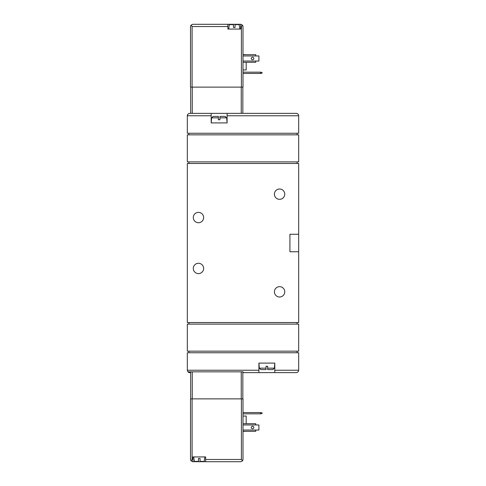 <?xml version="1.0" encoding="UTF-8"?>
<svg xmlns="http://www.w3.org/2000/svg" width="486" height="486" viewBox="0 0 486 486"><rect width="100%" height="100%" fill="white"/><g stroke="black" fill="none" stroke-linecap="round" stroke-linejoin="round"><path stroke-width="0.73" d="M211.191 113.372L189.716 113.372C188.27 113.517 187.475 114.307 187.329 115.759L187.329 133.255L298.671 133.255L298.671 115.759C298.526 114.307 297.73 113.517 296.284 113.372L211.191 113.372L211.191 122.915L227.096 122.915L227.096 113.372M187.936 114.167L187.329 115.759L211.191 115.759M242.842 372.628L243.158 371.833L187.936 371.833A2.387 2.387 0 0 0 189.716 372.628L190.67 372.628M187.936 371.833L187.329 370.241L187.329 352.745L298.671 352.745L298.671 370.241C298.526 371.693 297.73 372.483 296.284 372.628L243.158 372.628M274.809 372.628L274.809 363.085L258.904 363.085L258.904 372.628M218.348 116.391L213.208 116.391L218.348 116.391L218.348 119.732L218.348 117.849L211.623 117.849L213.208 116.391M219.939 116.391L225.079 116.391L219.939 116.391L219.939 119.671L218.348 119.671M218.348 119.732L219.939 119.732L219.939 117.849L226.664 117.849L225.079 116.391M296.284 113.372C297.73 113.517 298.526 114.307 298.671 115.759L227.096 115.759M266.061 369.609L260.921 369.609L266.061 369.609L266.061 366.329L267.652 366.329L267.652 369.609L272.792 369.609L267.652 369.609M272.792 369.609L274.377 368.151L267.652 368.151L267.652 366.268L266.061 366.268L266.061 368.151L259.336 368.151L260.921 369.609M296.284 372.628C297.73 372.483 298.526 371.693 298.671 370.241L274.809 370.241M203.634 217.552A5.17 5.17 0 0 1 195.882 222.029A5.17 5.17 0 0 1 195.882 213.075A5.17 5.17 0 0 1 203.634 217.552M203.634 268.448A5.17 5.17 0 0 1 195.882 272.925A5.17 5.17 0 0 1 195.882 263.971A5.17 5.17 0 0 1 203.634 268.448M284.753 194.169A5.17 5.17 0 0 1 276.996 198.646A5.17 5.17 0 0 1 276.996 189.692A5.17 5.17 0 0 1 284.753 194.169M284.753 291.831A5.17 5.17 0 0 1 276.996 296.308A5.17 5.17 0 0 1 276.996 287.354A5.17 5.17 0 0 1 284.753 291.831M289.923 251.748L298.671 251.748L298.671 322.528L187.329 322.528L187.329 163.472L298.671 163.472L298.671 234.252L289.923 234.252L289.923 251.748M298.671 324.119L298.671 351.159L187.329 351.159L187.329 324.119L298.671 324.119M298.671 251.748L298.671 234.252M298.671 134.841L298.671 161.881L187.329 161.881L187.329 134.841L298.671 134.841M297.08 134.841L297.08 133.255M188.92 133.255L188.92 134.841M297.08 163.472L297.08 161.881M188.92 161.881L188.92 163.472M297.08 324.119L297.08 322.528M188.92 322.528L188.92 324.119M297.08 352.745L297.08 351.159M188.92 351.159L188.92 352.745M192.742 461.7L190.98 460.837L190.512 459.47L190.512 398.872L243 398.872L243 459.47L242.532 460.837L243 459.47M260.496 412.553L260.496 413.823L262.088 413.513L262.088 412.863L260.496 412.553L243 412.553M260.496 413.823L243 413.823M200.056 461.384L200.056 458.517L200.056 461.384L204.199 461.384L204.825 456.931M190.512 459.47L190.98 460.837L192.104 459.47L192.899 459.47L192.899 461.7L240.77 461.7L242.532 460.837L241.408 459.47L241.408 398.872M192.899 459.47L192.899 456.931L205.621 456.931L205.621 461.7M193.695 456.931L194.321 461.384L198.464 461.384L198.464 458.517L198.464 461.384M200.056 458.517L198.464 458.517M243 431.477L246.183 431.319M243 416.052L246.183 416.052L246.183 423.689M243 431.319L255.727 431.319L255.727 430.049L243 430.049M251.268 427.504A1.27 1.27 0 0 0 253.182 428.603A1.27 1.27 0 0 0 253.182 426.404A1.27 1.27 0 0 0 251.268 427.504M243 424.958L258.904 424.958L258.904 430.049L255.727 430.049M255.727 424.958L255.727 423.689L243 423.689M190.67 398.872L190.67 371.833M242.842 398.872L242.842 371.833M190.512 26.53L190.512 87.128L243 87.128L243 26.53L242.532 25.163L240.77 24.3L192.742 24.3L190.98 25.163L190.512 26.53L190.98 25.163L192.104 26.53L192.104 87.128M262.088 73.137L260.496 73.447L260.496 72.177L262.088 72.487L262.088 73.137M243 72.177L260.496 72.177M243 73.447L260.496 73.447M239.817 29.069L239.191 24.616L235.048 24.616L235.048 27.483L235.048 24.616M192.104 26.53L227.891 26.53L227.891 29.069L240.613 29.069L240.77 24.3M242.532 25.163L241.408 26.53L242.532 25.163L243 26.53M227.891 26.53L227.891 24.3M233.456 24.616L233.456 27.483L233.456 24.616L229.313 24.616L228.687 29.069M233.456 27.483L235.048 27.483M243 54.523L246.183 54.681M243 69.948L246.183 69.948L246.183 62.311M243 62.311L255.727 62.311L255.727 61.042L243 61.042M251.268 58.496A1.27 1.27 0 0 1 252.544 57.227A1.27 1.27 0 0 1 253.814 58.496A1.27 1.27 0 0 1 252.544 59.772A1.27 1.27 0 0 1 251.268 58.496M243 55.951L258.904 55.951L258.904 61.042L255.727 61.042M255.727 55.951L255.727 54.681L243 54.681M242.842 87.128L242.842 113.372L242.842 87.128M190.67 87.128L190.67 113.372M258.904 370.241L187.329 370.241M205.621 459.47L241.408 459.47M192.104 459.47L192.104 398.872M192.262 398.872L192.262 371.833M241.25 398.872L241.25 371.833M240.613 26.53L241.408 26.53L241.408 87.128M241.25 87.128L241.25 113.372M192.262 87.128L192.262 113.372M211.623 117.849L211.191 122.915M226.664 117.849L227.096 122.915M274.377 368.151L274.809 363.085M259.336 368.151L258.904 363.085"/></g></svg>
